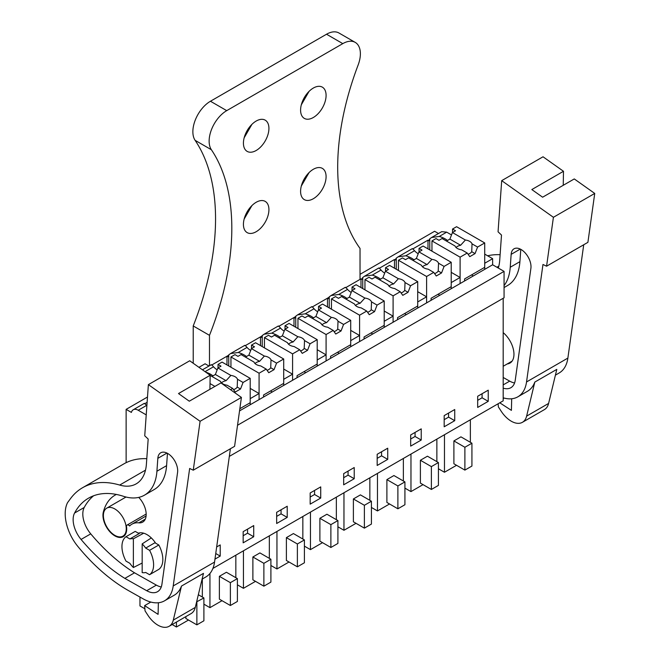 <?xml version="1.0" encoding="UTF-8"?>
<svg xmlns="http://www.w3.org/2000/svg" width="660" height="660" viewBox="0 0 660 660"><rect width="100%" height="100%" fill="white"/><g stroke="black" fill="none" stroke-linecap="round" stroke-linejoin="round"><path stroke-width="0.99" d="M229.334 456.39L504.067 297.775L504.067 271.375L237.526 425.263M212.899 568.433L503.184 400.834L503.184 298.287M360.03 274.321L434.602 231.272L438.496 233.516M431.805 237.386L441.713 231.66L446.688 232.155L451.506 234.935M484.72 254.116L492.632 258.687L484.72 263.249L484.72 269.346L492.632 264.775L492.632 258.687M492.632 264.775L504.067 271.375M488.235 390.175L477.683 396.264L477.683 407.435L488.235 401.346L488.235 390.175M320.719 486.89L310.167 492.979L310.167 504.149L320.719 498.061L320.719 486.89M276.664 523.495L287.215 517.399L287.215 506.236L276.664 512.325L276.664 523.495M421.228 440.03L421.228 428.86L410.677 434.957L410.677 446.119L421.228 440.03L415.074 436.474L415.074 432.415M454.732 420.684L454.732 409.522L444.18 415.61L444.18 426.781L454.732 420.684L448.577 417.136L448.577 413.069M343.67 473.641L343.67 484.811L354.222 478.714L354.222 467.544L343.67 473.641M387.725 459.377L387.725 448.206L377.173 454.294L377.173 465.465L387.725 459.377L381.571 455.821L381.571 451.762M243.16 542.833L253.721 536.745L253.721 525.574L243.16 531.671L243.16 542.833M214.962 559.119L220.217 556.091L220.217 544.921L216.661 546.967M147.493 397.023L126.126 409.365L126.126 462.677M208.989 366.028L205.087 363.775L198.949 367.323M228.739 365.953L228.739 354.89A9.95 5.742 60 0 0 227.865 356.713L226.982 356.21L211.81 364.972L228.393 355.393M262.243 346.615L262.243 335.544A9.95 5.742 60 0 0 261.368 337.375L260.486 336.864L245.314 345.625L261.896 336.055M295.746 327.269L295.746 316.206A9.95 5.742 60 0 0 294.871 318.029L293.989 317.526L278.817 326.287L295.399 316.709M329.249 307.931L329.249 296.86A9.95 5.742 60 0 0 328.375 298.691L327.492 298.18L312.32 306.941L328.903 297.371M362.752 288.585L362.752 277.522A9.95 5.742 60 0 0 361.878 279.345L360.995 278.842L345.823 287.595L360.03 279.394L360.03 248.424A226.273 130.639 120 0 1 358.132 65.01A24.874 14.363 120 0 0 355.228 42.389A24.874 14.363 120 0 0 342.796 43.626L326.527 34.229A24.874 14.363 -60 0 1 338.959 33L355.228 42.389M396.256 269.239L396.256 258.175A9.95 5.742 60 0 0 395.381 260.007L394.498 259.495L379.327 268.257M447.496 240.471A22.539 13.01 0 0 0 439.263 236.437L431.558 237.517L429.759 238.829A9.95 5.742 60 0 0 428.885 240.661L428.002 240.149L412.83 248.911M126.126 409.365L131.398 412.409A9.95 5.742 60 0 1 133.237 409.761A9.95 5.742 60 0 1 138.212 410.248L146.512 405.463C144.886 403.507 144.103 402.93 144.152 403.73M147.122 402.32L144.804 403.656M477.584 247.063L472.032 243.853A8.704 5.024 0 0 0 469.681 241.37A8.704 5.024 0 0 0 465.382 240.017L452.438 232.543L455.524 230.761L452.537 229.036L456.58 226.702L484.72 242.946L477.584 247.063L475.052 253.605L469.771 256.649L467.231 253.044L460.103 257.161L460.103 283.561L451.217 288.684L451.217 282.596L455.656 280.03L460.103 277.464L460.103 283.561L484.72 269.346M444.081 266.409L438.529 263.2A8.704 5.024 0 0 0 436.178 260.716A8.704 5.024 0 0 0 431.879 259.363L418.935 251.889L422.02 250.107L419.034 248.374L423.077 246.04L451.217 262.284L444.081 266.409L441.548 272.951L436.268 275.995L433.727 272.382L426.599 276.499L426.599 302.899L417.714 308.03L417.714 301.942L422.152 299.376L426.599 296.81L426.599 302.899L451.217 288.684M410.578 285.747L405.025 282.538A8.704 5.024 0 0 0 402.674 280.063A8.704 5.024 0 0 0 398.376 278.701L385.432 271.227L388.517 269.445L385.531 267.721L389.573 265.386L417.714 281.63L410.578 285.747L408.045 292.289L402.765 295.342L400.224 291.728L393.096 295.845L393.096 322.245L384.211 327.376L384.211 321.28L388.649 318.714L393.096 316.156L393.096 322.245L417.714 308.03M377.075 305.093L371.522 301.884A8.704 5.024 0 0 0 369.171 299.401A8.704 5.024 0 0 0 364.873 298.048L351.928 290.573L355.014 288.791L352.027 287.059L356.07 284.724L384.211 300.976L377.075 305.093L374.542 311.635L369.262 314.68L366.721 311.066L359.593 315.191L359.593 341.591L350.707 346.714L350.707 340.626L355.146 338.06L359.593 335.495L359.593 341.591L384.211 327.376M343.571 324.431L338.019 321.23A8.704 5.024 0 0 0 335.668 318.747A8.704 5.024 0 0 0 331.37 317.386L318.425 309.911L321.511 308.129L318.524 306.405L322.567 304.07L350.707 320.314L343.571 324.431L341.038 330.974L335.758 334.026L333.217 330.412L326.089 334.529L326.089 360.929L317.204 366.061L317.204 359.964L326.089 354.841L326.089 360.929L350.707 346.714M310.068 343.777L304.516 340.568A8.704 5.024 0 0 0 302.164 338.085A8.704 5.024 0 0 0 297.866 336.732L284.922 329.257L288.007 327.475L285.021 325.751L289.063 323.416L317.204 339.661L310.068 343.777L307.535 350.32L302.255 353.364L299.714 349.759L292.586 353.875L292.586 380.275L283.701 385.399L283.701 379.31L288.139 376.745L292.586 374.179L292.586 380.275L317.204 366.061M276.565 363.124L271.012 359.914A8.704 5.024 0 0 0 268.661 357.431A8.704 5.024 0 0 0 264.363 356.07L251.419 348.604L254.504 346.813L251.518 345.089L255.56 342.754L283.701 358.999L276.565 363.124L274.032 369.666L268.752 372.71L266.211 369.097L259.083 373.213L259.083 399.613L250.198 404.745L250.198 398.648L259.083 393.525L259.083 399.613L283.701 385.399M239.53 410.899L250.198 404.745M146.223 414.876L138.212 410.248M488.235 401.346L482.08 397.79L482.08 393.731M477.683 400.331L482.08 397.79M320.719 498.061L314.564 494.505L314.564 490.446M310.167 497.046L314.564 494.505M287.215 517.399L281.061 513.851L281.061 509.784M276.664 516.384L281.061 513.851M410.677 439.015L415.074 436.474M444.18 419.669L448.577 417.136M354.222 478.714L348.067 475.159L348.067 471.1M343.67 477.7L348.067 475.159M377.173 458.362L381.571 455.821M253.721 536.745L247.558 533.189L247.558 529.13M243.16 535.73L247.558 533.189M220.217 556.091L215.746 553.509M438.421 468.765L444.469 472.255L444.469 434.742M456.538 465.292L444.469 472.255M470.365 442.307L470.365 419.785M460.936 436.854L453.898 440.921L464.887 447.265L471.925 443.207L460.936 436.854M471.925 443.207L471.925 466.051L464.887 470.11L453.898 463.765L453.898 440.921M270.905 565.48L276.952 568.969L276.952 531.448M289.022 562.006L276.952 568.969M302.849 539.014L302.849 516.499M293.42 533.569L286.382 537.636L297.379 543.98L304.409 539.921L293.42 533.569M304.409 539.921L304.409 562.765L297.379 566.824L286.382 560.48L286.382 537.636M237.402 584.826L243.449 588.316L243.449 550.795M255.519 581.344L243.449 588.316M269.346 558.36L269.346 535.846M259.916 552.915L252.879 556.974L263.876 563.327L270.905 559.259L259.916 552.915M270.905 559.259L270.905 582.104L263.876 586.171L252.879 579.827L252.879 556.974M403.359 480.991L403.359 458.469M371.415 507.449L377.462 510.939L377.462 473.426M389.532 503.976L377.462 510.939M393.929 475.546L386.892 479.606L397.889 485.95L404.918 481.891L393.929 475.546M404.918 481.891L404.918 504.735L397.889 508.794L386.892 502.45L386.892 479.606M436.862 461.645L436.862 439.131M404.918 488.111L410.965 491.601L410.965 454.08M423.035 484.63L410.965 491.601M427.433 456.2L420.395 460.259L431.384 466.612L438.421 462.544L427.433 456.2M438.421 462.544L438.421 485.397L431.384 489.456L420.395 483.112L420.395 460.259M322.525 542.66L310.456 549.631L310.456 512.111M336.352 519.676L336.352 497.161M326.923 514.231L319.885 518.29L330.883 524.634L337.912 520.575L326.923 514.231M337.912 520.575L337.912 543.419L330.883 547.486L319.885 541.134L319.885 518.29M304.409 546.142L310.456 549.631M356.029 523.314L343.959 530.285L343.959 492.764M369.856 500.329L369.856 477.815M360.426 494.885L353.389 498.952L364.386 505.296L371.415 501.229L360.426 494.885M371.415 501.229L371.415 524.081L364.386 528.14L353.389 521.796L353.389 498.952M337.912 526.795L343.959 530.285M203.899 604.164L209.946 607.654L209.946 573.482M222.016 600.691L209.946 607.654M235.843 577.706L235.843 555.184M226.413 572.261L219.376 576.32L230.373 582.664L237.402 578.606L226.413 572.261M237.402 578.606L237.402 601.45L230.373 605.509L219.376 599.164L219.376 576.32M144.886 608.784L139.969 605.946L139.969 597.069M172.161 624.525L176.443 627L176.443 622.058M188.512 620.029L176.443 627M202.339 597.044L202.339 578.985M198.338 594.734L203.899 597.943L203.899 620.796L196.87 624.855L185.873 618.511L185.873 616.613M205.062 371.654L213.518 366.77C211.893 364.823 211.109 364.246 211.159 365.046M202.447 369.798L211.249 364.716M226.982 356.21L226.982 364.939M246.477 356.532A22.539 13.01 0 0 0 238.243 352.498L247.022 347.432C245.396 345.477 244.612 344.908 244.662 345.7M230.785 353.438L244.753 345.378M238.243 352.498L230.538 353.578L228.739 354.89M260.486 336.864L260.486 345.601M279.98 337.186A22.539 13.01 0 0 0 271.747 333.151L280.525 328.086C278.899 326.139 278.116 325.561 278.165 326.353M264.289 334.1L278.256 326.032M271.747 333.151L264.041 334.232L262.243 335.544M293.989 317.526L293.989 326.254M313.483 317.848A22.539 13.01 0 0 0 305.25 313.813L314.028 308.748C312.403 306.793 311.619 306.215 311.668 307.015M311.784 306.669L297.792 314.754M305.25 313.813L297.545 314.894L295.746 316.206M327.492 298.18L327.492 306.916M346.987 298.501A22.539 13.01 0 0 0 338.753 294.467L347.531 289.402C345.906 287.455 345.122 286.877 345.172 287.669M331.295 295.408L345.262 287.347M338.753 294.467L331.048 295.548L329.249 296.86M360.995 278.842L360.995 287.57M380.49 279.163A22.539 13.01 0 0 0 372.257 275.121L381.034 270.055C379.409 268.108 378.625 267.531 378.675 268.331M364.798 276.07L378.766 268.001M372.257 275.121L364.551 276.202L362.752 277.522M394.498 259.495L394.498 268.224M413.993 259.817A22.539 13.01 0 0 0 405.76 255.783L398.054 256.864L396.256 258.175M405.76 255.783L414.538 250.717C412.912 248.77 412.129 248.193 412.178 248.985M398.302 256.724L412.269 248.663M428.002 240.149L428.002 248.886M429.759 238.829L429.759 249.901M144.268 403.384L133.237 409.761M471.529 274.931L473.286 275.946M133.378 567.526L133.378 538.808A18.653 10.766 60 0 0 129.863 538.956L125.977 536.712A22.382 12.928 60 0 0 125.977 561.082L129.863 563.318A18.653 10.766 60 0 0 133.378 567.526L142.172 563.038M133.378 538.808L143.69 533.197M142.172 543.881A18.653 10.766 60 0 1 145.687 548.089L149.572 550.333A22.382 12.928 60 0 1 149.572 574.703L145.687 572.459A18.653 10.766 60 0 1 142.172 572.608L142.172 543.881L151.321 537.933M114.823 535.351A16.17 9.331 60 0 1 104.263 521.103A16.17 9.331 60 0 1 106.738 508.151A16.17 9.331 60 0 1 114.823 508.951A16.17 9.331 60 0 1 125.383 523.19A16.17 9.331 60 0 1 122.908 536.151A16.17 9.331 60 0 1 114.823 535.351M464.887 470.11L464.887 447.265M297.379 566.824L297.379 543.98M263.876 586.171L263.876 563.327M397.889 508.794L397.889 485.95M431.384 489.456L431.384 466.612M330.883 547.486L330.883 524.634M364.386 528.14L364.386 505.296M230.373 605.509L230.373 582.664M196.622 601.862L203.899 597.943M196.87 624.855L196.87 602.011M212.974 375.87A22.539 13.01 0 0 0 205.763 372.149M259.083 393.525L250.198 388.393M213.518 366.77A22.539 13.01 0 0 0 217.181 369.831M270.509 390.984L272.266 391.999M292.586 374.179L283.701 369.055M247.022 347.432A22.539 13.01 0 0 0 250.684 350.485M304.012 371.646L305.77 372.661M326.089 354.841L317.204 349.709M280.525 328.086A22.539 13.01 0 0 0 284.188 331.147M337.516 352.3L339.273 353.314M359.593 335.495L350.707 330.371M314.028 308.748A22.539 13.01 0 0 0 317.691 311.8M371.019 332.962L372.776 333.976M393.096 316.156L384.211 311.025M347.531 289.402A22.539 13.01 0 0 0 351.194 292.462M404.522 313.615L406.279 314.63M426.599 296.81L417.714 291.679M381.034 270.055A22.539 13.01 0 0 0 384.697 273.116M438.026 294.269L439.783 295.284M460.103 277.464L451.217 272.341M414.538 250.717A22.539 13.01 0 0 0 418.201 253.77M129.863 538.956L139.095 533.618L135.209 531.382L125.977 536.712M145.687 548.089L154.918 542.759L158.804 545.003A22.382 12.928 60 0 1 158.804 569.374L149.572 574.703M149.572 550.333L158.804 545.003M546.579 266.203L553.41 217.297L501.699 180.642L543.031 156.783L563.491 171.286L531.828 189.56L542.619 197.208L574.274 178.934L594.734 193.438L587.903 242.344L546.579 266.203L542.974 264.47L526.54 381.95A43.527 25.13 60 0 1 517.861 396.817A43.527 25.13 60 0 1 503.184 397.798M583.72 244.761L567.872 358.091A43.527 25.13 60 0 1 559.193 372.958L555.415 375.144M522.431 422.301A22.382 12.928 60 0 0 526.622 416.122L534.814 382.074L556.801 369.377L548.6 403.433A22.382 12.928 60 0 1 544.417 409.604L522.431 422.301A22.382 12.928 60 0 1 501.121 411.13L498.366 406.89L498.127 403.755M534.814 382.074A43.527 25.13 60 0 1 527.538 391.231L517.861 396.817M498.3 268.051A49.739 28.718 60 0 0 499.719 260.221L501.501 235.067L498.061 231.809L501.699 180.642M503.184 388.129A22.044 12.73 60 0 0 510.865 387.709A22.044 12.73 60 0 0 515.254 380.185L530.896 268.356A14.066 8.118 60 0 0 530.978 267.605A14.066 8.118 60 0 0 525.228 252.962A14.066 8.118 60 0 0 514.033 248.803A14.066 8.118 60 0 0 511.154 254.356L510.238 267.25A60.514 34.939 60 0 1 504.067 285.623M487.624 255.791A111.919 64.622 60 0 1 500.107 254.71M563.491 171.286L563.236 185.311M511.698 398.764L511.401 410.371L499.777 402.806M594.734 193.438L553.41 217.297M510.238 267.25L519.907 261.665A60.514 34.939 60 0 1 507.507 285.565L504.067 287.554M519.907 261.665L520.781 249.34M514.586 382.981A22.044 12.73 60 0 1 509.693 381.133L503.184 377.471M504.133 398.071L503.184 398.615M503.184 332.648A19.272 11.129 60 0 1 513.397 349.478A19.272 11.129 60 0 1 509.965 363.082A19.272 11.129 60 0 1 507.226 363.94M193.256 470.192L200.087 421.286L148.376 384.632L189.709 360.772L210.169 375.276L178.513 393.55L189.296 401.197L220.96 382.924L241.42 397.427L234.589 446.333L193.256 470.192L189.651 468.46L173.217 585.94A43.527 25.13 60 0 1 164.546 600.806A43.527 25.13 60 0 1 143.137 598.851L128.469 590.584A143.014 82.566 60 0 1 77.624 546.166A33.578 19.387 60 0 1 69.399 532.505A36.638 21.153 60 0 1 67.576 502.598L70.57 498.539A111.919 64.622 60 0 1 82.525 487.748A111.919 64.622 60 0 1 119.683 485.059L145.497 470.151M230.398 448.742L214.549 562.081A43.527 25.13 60 0 1 205.87 576.947L202.092 579.125M169.117 626.29A22.382 12.928 60 0 0 173.299 620.111L181.492 586.063L203.478 573.367L195.286 607.423A22.382 12.928 60 0 1 191.095 613.594L169.117 626.29A22.382 12.928 60 0 1 147.807 615.12L145.051 610.88L144.647 605.616L158.087 614.361L158.375 602.753M181.492 586.063A43.527 25.13 60 0 1 174.215 595.221L164.546 600.806M119.683 485.059A49.739 28.718 60 0 0 136.199 483.854A49.739 28.718 60 0 0 146.396 464.211L148.178 439.057L144.738 435.798L148.376 384.632M74.563 513.043A21.202 12.243 60 0 0 81.073 539.443A143.014 82.566 60 0 0 124.855 578.391L146.701 590.708A22.044 12.73 60 0 0 157.542 591.698A22.044 12.73 60 0 0 161.939 584.174L177.581 472.345A14.066 8.118 60 0 0 177.655 471.595A14.066 8.118 60 0 0 171.905 456.951A14.066 8.118 60 0 0 160.71 452.793A14.066 8.118 60 0 0 157.831 458.345L156.915 471.24A60.514 34.939 60 0 1 144.515 495.14A60.514 34.939 60 0 1 123.395 496.279A99.899 57.676 60 0 0 88.531 498.16A99.899 57.676 60 0 0 74.563 513.043L84.232 507.466A99.899 57.676 60 0 1 93.604 495.776M82.525 487.748L123.849 463.889A111.919 64.622 60 0 1 146.784 458.7M210.169 375.276L209.913 389.301M241.42 397.427L200.087 421.286M156.915 471.24L166.592 465.655A60.514 34.939 60 0 1 154.184 489.555L144.515 495.14M166.592 465.655L167.467 453.329M161.263 586.971A22.044 12.73 60 0 1 156.37 585.123L134.533 572.806A143.014 82.566 60 0 1 90.742 533.857A21.202 12.243 60 0 1 84.232 507.466M124.855 578.391L134.533 572.806M150.81 602.06L144.647 605.616M138.377 533.214A19.272 11.129 60 0 1 147.007 534.633A19.272 11.129 60 0 1 155.636 543.172M138.732 497.392A16.789 9.694 60 0 1 142.708 522.101A16.789 9.694 60 0 1 138.847 522.844L145.282 519.131M116.366 494.439A63.814 36.844 60 0 0 115.104 495.115A63.814 36.844 60 0 0 103.331 512.069A16.789 9.694 60 0 0 103.026 516.879A16.789 9.694 60 0 0 110.905 532.826A16.789 9.694 60 0 0 123.214 536.687A16.789 9.694 60 0 0 126.621 527.414A3.11 1.798 60 0 1 127.124 525.03A3.11 1.798 60 0 1 129.624 525.97A30.236 17.457 60 0 1 131.893 524.188A30.236 17.457 60 0 1 138.847 522.844M472.032 243.853L471.727 251.691L475.052 253.605M484.72 242.946L484.72 267.316L464.582 278.941L464.582 280.97M467.231 253.044L461.678 249.835A8.704 5.024 0 0 1 457.38 248.474A8.704 5.024 0 0 1 455.029 245.99L442.084 238.524L438.991 240.306L436.004 238.582L431.962 240.916L431.962 251.171M452.537 229.036L452.537 232.485M452.438 232.543L449.897 239.085L446.482 241.057M465.382 240.017L460.606 245.273L449.897 239.085M460.606 245.273A8.704 5.024 0 0 0 456.019 247.467M468.097 254.273A8.704 5.024 0 0 0 471.727 251.691M431.962 240.916L460.103 257.161M438.529 263.2L438.223 271.029L441.548 272.951M451.217 262.284L451.217 286.654L431.079 298.279L431.079 300.316M433.727 272.382L428.175 269.173A8.704 5.024 0 0 1 423.877 267.82A8.704 5.024 0 0 1 421.525 265.337L408.581 257.862L405.487 259.644L402.501 257.92L398.459 260.254L398.459 270.509M419.034 248.374L419.034 251.831M418.935 251.889L416.394 258.431L412.978 260.403M431.879 259.363L427.103 264.611L416.394 258.431M427.103 264.611A8.704 5.024 0 0 0 422.515 266.805M434.593 273.62A8.704 5.024 0 0 0 438.223 271.029M398.459 260.254L426.599 276.499M405.025 282.538L404.72 290.375L408.045 292.289M417.714 281.63L417.714 306.001L397.576 317.625L397.576 319.654M400.224 291.728L394.672 288.519A8.704 5.024 0 0 1 390.373 287.166A8.704 5.024 0 0 1 388.022 284.683L375.078 277.208L371.992 278.99L368.998 277.266L364.955 279.601L364.955 289.855M385.531 267.721L385.531 271.169M385.432 271.227L382.891 277.769L379.475 279.749M398.376 278.701L393.599 283.957L382.891 277.769M393.599 283.957A8.704 5.024 0 0 0 389.012 286.151M401.099 292.957A8.704 5.024 0 0 0 404.72 290.375M364.955 279.601L393.096 295.845M371.522 301.884L371.217 309.713L374.542 311.635M384.211 300.976L384.211 325.339L364.072 336.971L364.072 339.001M366.721 311.066L361.168 307.857A8.704 5.024 0 0 1 356.87 306.504A8.704 5.024 0 0 1 354.519 304.021L341.575 296.546L338.489 298.337L335.495 296.604L331.452 298.939L331.452 309.202M352.027 287.059L352.027 290.515M351.928 290.573L349.387 297.115L345.972 299.087M364.873 298.048L360.096 303.295L349.387 297.115M360.096 303.295A8.704 5.024 0 0 0 355.509 305.489M367.595 312.304A8.704 5.024 0 0 0 371.217 309.713M331.452 298.939L359.593 315.191M338.019 321.23L337.714 329.06L341.038 330.974M350.707 320.314L350.707 344.685L330.569 356.309L330.569 358.339M333.217 330.412L327.665 327.203A8.704 5.024 0 0 1 323.367 325.85A8.704 5.024 0 0 1 321.016 323.367L308.072 315.892L304.986 317.674L301.991 315.95L297.949 318.285L297.949 328.54M318.524 306.405L318.524 309.862M318.425 309.911L315.884 316.453L312.469 318.433M331.37 317.386L326.593 322.641L315.884 316.453M326.593 322.641A8.704 5.024 0 0 0 322.006 324.835M334.092 331.65A8.704 5.024 0 0 0 337.714 329.06M297.949 318.285L326.089 334.529M304.516 340.568L304.21 348.397L307.535 350.32M317.204 339.661L317.204 364.031L297.066 375.655L297.066 377.685M299.714 349.759L294.162 346.549A8.704 5.024 0 0 1 289.864 345.188A8.704 5.024 0 0 1 287.512 342.705L274.568 335.239L271.483 337.021L268.488 335.296L264.445 337.631L264.445 347.886M285.021 325.751L285.021 329.2M284.922 329.257L282.381 335.8L278.965 337.772M297.866 336.732L293.098 341.987L282.381 335.8M293.098 341.987A8.704 5.024 0 0 0 288.502 344.173M300.589 350.988A8.704 5.024 0 0 0 304.21 348.397M264.445 337.631L292.586 353.875M271.012 359.914L270.707 367.744L274.032 369.666M283.701 358.999L283.701 383.369L263.563 394.993L263.563 397.031M266.211 369.097L260.659 365.887A8.704 5.024 0 0 1 256.361 364.534A8.704 5.024 0 0 1 254.009 362.051L241.065 354.577L237.979 356.359L234.985 354.635L230.942 356.969L230.942 367.224M251.518 345.089L251.518 348.546M251.419 348.604L248.878 355.146L245.462 357.118M264.363 356.07L259.594 361.325L248.878 355.146M259.594 361.325A8.704 5.024 0 0 0 254.999 363.52M267.085 370.334A8.704 5.024 0 0 0 270.707 367.744M230.942 356.969L259.083 373.213M217.915 367.942L221.001 366.16L218.014 364.435L222.057 362.101L250.198 378.345L243.061 382.462L237.509 379.252A8.704 5.024 0 0 0 235.158 376.769A8.704 5.024 0 0 0 230.86 375.416L217.915 367.942L215.374 374.484L211.959 376.456M237.509 379.252L237.204 387.09L240.529 389.004L235.249 392.048L232.708 388.443L230.522 389.705M243.061 382.462L240.529 389.004M250.198 378.345L250.198 402.715L239.844 408.697M218.014 364.435L218.014 367.884M230.86 375.416L226.091 380.671L215.374 374.484M210.16 375.424L220.506 381.397A8.704 5.024 0 0 0 222.857 383.873A8.704 5.024 0 0 0 227.155 385.234L232.708 388.443M226.091 380.671A8.704 5.024 0 0 0 221.496 382.866M233.582 389.672A8.704 5.024 0 0 0 237.204 387.09M210.02 383.575L214.921 386.405M209.484 365.739L209.484 335.338A226.273 130.639 120 0 0 211.382 149.737A24.874 14.363 120 0 1 226.718 110.641L342.796 43.626M243.424 224.359A18.034 10.411 120 0 0 247.162 232.617A18.034 10.411 120 0 0 261.055 227.782A18.034 10.411 120 0 0 268.925 209.641A18.034 10.411 120 0 0 265.196 201.382A18.034 10.411 120 0 0 251.303 206.217A18.034 10.411 120 0 0 243.424 224.359M300.589 191.359A18.034 10.411 120 0 0 304.318 199.617A18.034 10.411 120 0 0 318.219 194.782A18.034 10.411 120 0 0 326.089 176.641A18.034 10.411 120 0 0 322.352 168.382A18.034 10.411 120 0 0 308.459 173.217A18.034 10.411 120 0 0 300.589 191.359M326.089 95.411A18.034 10.411 120 0 0 322.352 87.153A18.034 10.411 120 0 0 308.459 91.987A18.034 10.411 120 0 0 300.589 110.129A18.034 10.411 120 0 0 304.318 118.387A18.034 10.411 120 0 0 318.219 113.553A18.034 10.411 120 0 0 326.089 95.411M243.424 143.129A18.034 10.411 120 0 0 247.162 151.387A18.034 10.411 120 0 0 261.055 146.553A18.034 10.411 120 0 0 268.925 128.411A18.034 10.411 120 0 0 265.196 120.153A18.034 10.411 120 0 0 251.303 124.987A18.034 10.411 120 0 0 243.424 143.129M211.382 149.737L195.112 140.341A24.874 14.363 -60 0 1 210.449 101.244L326.527 34.229M209.484 335.338L193.215 325.949L193.215 363.256M195.112 140.341A226.273 130.639 -60 0 1 193.215 325.949M244.159 219.037L251.93 205.565M301.315 186.037L309.086 172.573M301.315 104.808L309.086 91.336M244.159 137.808L251.93 124.336M439.263 236.437L446.688 232.155M526.54 381.95L567.872 358.091M526.622 416.122L548.6 403.433M496.93 267.259L498.82 266.161M511.154 254.356L520.286 249.084M503.184 384.895L509.693 381.133M173.217 585.94L214.549 562.081M173.299 620.111L195.286 607.423M157.831 458.345L166.963 453.073M146.701 590.708L156.37 585.123M81.073 539.443L90.742 533.857M103.331 512.069L103.983 511.69M226.718 110.641L210.449 101.244M503.184 366.275L512.086 361.144M138.905 533.511L140.11 532.818M106.738 508.151L126.002 497.029M122.908 536.151L125.169 534.839M131.893 524.188L146.099 515.988M127.124 525.03L146.173 514.033"/></g></svg>
